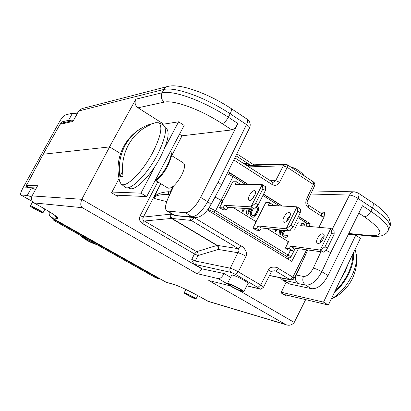 <?xml version="1.0" encoding="UTF-8"?>
<svg xmlns="http://www.w3.org/2000/svg" width="411" height="411" viewBox="0 0 411 411"><rect width="100%" height="100%" fill="white"/><g stroke="black" fill="none" stroke-linecap="round" stroke-linejoin="round"><path stroke-width="0.62" d="M253.828 164.816L276.279 164.04L277.389 164.585M318.915 227.319L324.074 216.962L324.685 212.276L322.239 213.818M332.216 229.292L349.545 195.061C352.083 195.323 354.909 196.448 358.022 198.441L372.412 207.976C385.235 216.792 391.031 223.137 389.798 227.016L389.428 227.802M325.574 250.094L330.691 252.652L358.022 198.441C359.199 195.8 359.214 193.982 358.068 192.975L372.376 202.495C373.558 203.522 373.568 205.346 372.412 207.976L370.85 211.29L362.451 205.747L328.065 275.54C322.974 284.725 317.477 289.118 311.584 288.712L289.704 284.042L288.188 283.4M358.007 192.934L354.539 191.834C352.391 191.845 350.727 192.918 349.545 195.061L310.757 194.023M387.943 230.987L388.303 230.222C389.515 226.394 383.694 220.085 370.85 211.29C368.955 214.722 366.776 216.54 364.321 216.731L358.818 213.124M330.691 252.652L321.818 271.707C316.84 280.867 311.44 285.342 305.62 285.126C302.84 283.015 302.121 280.122 303.472 276.449L296.213 275.057C295.016 278.011 295.396 280.59 297.353 282.794L297.019 282.722L297.569 283.251L282.177 279.809L288.414 283.533M296.213 275.057L307.752 249.939M311.584 288.712L305.62 285.126L298.062 283.549L297.019 282.722M298.062 283.549L297.569 283.251M173.956 185.669L168.448 197.316C165.176 204.77 164.662 209.322 166.907 210.977L185.335 212.759C190.154 212.323 195.256 207.195 200.64 197.393L237.943 123.557C235.909 127.271 233.864 129.393 231.814 129.927L222.202 123.634C200.147 109.341 174.685 100.063 164.39 102.077L138.055 107.805C135.06 105.519 134.34 102.642 135.887 99.174L109.48 146.927L43.14 154.238L109.619 146.912L81.815 199.299C80.289 203.532 80.458 206.327 82.328 207.683L34.056 202.926L43.268 208.141C52.757 213.448 57.252 217.198 56.102 216.386L55.911 216.073M138.055 107.805L163.696 124.137M179.515 134.212L182.016 135.81L171.726 155.656M187.19 216.803L185.864 216.212L188.993 217.085M231.814 129.927L182.016 135.81M78.614 111.073L81.928 108.627L78.593 111.114L72.901 121.461L60.14 124.261L61.676 123.156L73.266 120.577M72.901 121.461L78.809 110.96L163.876 89.444C175.595 86.726 204.945 97.196 230.181 113.765L228.352 117.222C203.08 100.685 173.735 90.143 162.068 92.763L135.887 99.174M164.39 102.077C161.271 99.58 160.501 96.477 162.068 92.763L164.739 88.226L166.147 87.075L167.822 86.428C180.501 83.099 209.024 93.97 231.003 108.453L247.237 119.252C248.085 120.069 247.843 121.846 246.513 124.584L218.102 182.201C220.317 183.619 221.39 184.647 221.324 185.284L221.272 185.387M249.503 128.032L249.559 127.913C249.703 127.122 248.691 126.013 246.513 124.584L230.181 113.765C231.532 111.011 231.804 109.244 231.003 108.453M242.978 163.09L246.996 163.619L249.934 165.505M253.88 164.852L254.204 165.361M322.224 213.818L321.556 213.576L321.515 216.212L308.502 207.868C305.851 205.757 305.157 202.977 306.416 199.525L313.393 184.477L314.569 185.808M307.608 200.815L314.595 185.757C315.155 184.22 314.79 182.946 313.49 181.945L313.393 184.477L287.238 167.354L287.407 164.837L285.614 164.313L283.282 165.839L287.238 167.354L279.603 182.237C277.672 185.315 275.18 186.085 272.128 184.544L233.787 159.961M308.949 226.41L310.171 223.702L298.514 216.309M282.316 206.045L263.564 194.156M248.311 184.493L228.038 171.644M321.515 216.212L324.074 216.962M308.502 207.868L308.579 205.238C307.038 203.404 306.724 201.914 307.628 200.768L306.436 199.541M307.074 223.435L310.171 223.702M279.583 182.227L275.658 180.696L273.243 182.243L272.313 181.939L272.128 184.544M185.335 212.759L192.035 216.792C196.941 216.268 202.155 211.239 207.678 201.703L218.102 182.201M187.154 216.797L175.61 215.703L173.884 215.128L167.107 211.079M120.572 153.606L109.619 146.912M305.645 299.629L294.235 322.424C292.021 325.096 289.262 325.856 285.958 324.695L208.788 280.523L230.052 285.784M286.339 295.036L285.964 295.781L280.996 292.848L286.174 282.198M119.015 178.657L111.571 192.81L117.402 196.253L117.957 195.24M201.755 268.82L224.103 273.536C222.156 277.014 220.239 278.725 218.354 278.668L196.617 273.515C198.251 273.551 199.962 271.984 201.755 268.82L81.815 199.299L32.181 195.924C30.969 198.826 31.632 201.174 34.164 202.962L43.386 208.182C55.095 214.979 59.667 218.416 57.098 218.488L51.467 217.619L165.977 282.167L173.791 284.386C179.951 286.421 188.613 290.515 199.777 296.67L208.48 301.489L285.958 324.695M170.899 213.345L170.385 214.383C169.717 216.063 170.077 217.404 171.464 218.416L216.823 245.408C218.205 246.42 218.678 247.761 218.246 249.441C218.909 247.741 218.565 246.384 217.208 245.372L171.973 218.447L191.279 220.445L238.401 248.701L217.208 245.372L196.643 251.66L194.501 253.962L191.747 259.413L192.132 260.831L193.915 263.924L201.868 268.604M142.252 223.414L144.353 221L196.643 251.66C197.984 252.626 198.441 253.921 198.01 255.544L195.256 261.006L230.217 268.203L237.923 252.719C240.024 253.238 242.726 254.424 246.035 256.289C248.398 254.214 243.918 246.42 241.257 246.132L238.401 248.701C239.269 250.191 239.104 251.527 237.923 252.719L218.246 249.441L198.01 255.544L194.501 253.962L142.252 223.414C139.529 221.478 138.851 218.883 140.213 215.626L143.352 217.095L170.473 214.188M251.964 287.089L250.777 286.801M43.145 154.243L26.956 184.467L43.227 154.197L55.084 133.113M26.782 184.811L26.956 184.467L26.998 185.495L37.632 185.736L32.022 195.96M34.056 202.926C31.508 201.149 30.825 198.837 32.012 195.985L37.632 185.736M230.607 277.327L224.103 273.536M194.439 264.294L231.295 272.467L235.467 274.353L238.318 271.851L246.035 256.289M247.792 283.734L248.198 283.569C248.886 282.598 236.238 275.786 232.426 275.082L231.321 275.149L231.501 275.55M208.716 208.392L207.812 210.247L291.728 261.375L298.427 248.655M263.477 287.289L271.255 272.031C271.543 271.301 272.75 270.885 274.882 270.787L275.766 271.106L278.673 268.645C277.112 266.405 268.876 266.487 268.522 269.739C270.351 270.875 271.265 271.64 271.255 272.031L271.224 272.087M294.065 278.262L292.832 277.168L306.657 249.79M273.824 270.736L275.766 271.106L289.909 279.588L292.093 279.845L293.937 278.488L301.576 263.389M172.933 186.543L170.272 191.773L170.205 193.596M169.779 194.501L169.132 194.362L168.489 193.483L168.577 191.721C160.644 192.333 155.831 194.228 154.146 197.408L156.267 193.088L155.975 193.016L160.763 183.696L143.352 217.095C142.401 218.75 142.735 220.049 144.353 221L171.901 218.4L170.74 216.633L170.822 214.362M169.738 194.588L169.311 194.48C159.653 194.326 154.5 195.615 153.853 198.349L154.146 197.408M160.799 183.717L156.103 193.047M189.795 217.157L190.067 219.063L191.279 220.445L194.064 217.732L193.715 217.532M171.618 218.508L171.901 218.4M199.777 296.67L207.704 301.155L284.515 324.14M49.407 211.763C48.739 214.28 49.464 216.243 51.575 217.655L166.131 282.229L174.716 284.761M162.175 124.379L178.585 121.81L184.154 125.391L146.681 196.597L115.491 195.122M146.681 196.597L140.927 193.155L111.967 192.06M178.585 121.81L164.323 148.828M155.44 165.659L140.927 193.155M166.08 128.181L166.229 128.273C170.026 132.08 168.078 141.723 160.377 157.197C150.498 176.319 134.197 192.194 129.265 188.197L128.278 187.606M171.464 155.492L183.553 163.039C185.371 164.806 184.688 168.947 181.498 175.461C176.17 184.58 171.675 188.793 168.022 188.11L155.923 180.753M123.49 146.855C117.885 157.845 116.601 169.306 119.632 181.236L120.993 183.861C125.396 188.87 142.406 172.445 152.82 152.358C160.994 135.938 162.926 126.085 158.625 122.791L163.049 124.764C167.518 128.155 165.602 138.219 157.305 154.957C146.717 175.43 129.301 192.081 124.733 186.913L121.158 183.994M158.625 122.791L155.718 122.658L147.96 124.959M147.148 125.288L150.57 124.739C141.009 128.741 133.585 135.543 128.299 145.14C123.218 154.88 121.466 165.294 123.038 176.386L119.858 176.427C118.296 165.448 120.033 155.132 125.067 145.489C130.308 135.99 137.67 129.254 147.148 125.288L146.383 126.716M122.529 171.418L119.858 176.427M348.297 234.476L355.746 235.215L360.437 238.231L328.353 305.024L283.6 294.384M355.746 235.215L323.519 302.131L281.294 292.236M328.353 305.024L323.519 302.131M334.955 291.286C340.318 286.364 344.716 280.389 348.148 273.366C351.451 266.333 353.003 259.922 352.797 254.137M340.709 279.3L345.178 271.527L348.276 263.549M334.164 292.93C340.138 287.731 345.029 281.247 348.831 273.485C352.474 265.706 354.056 258.714 353.578 252.513M331.235 299.028C339.63 294.158 346.53 286.344 351.939 275.586C355.33 268.362 356.887 261.786 356.609 255.868L355.094 249.354M267.356 228.593L287.669 241.247M233.582 207.719L255.406 221.308M215.02 197.095L222.089 200.717M287.864 241.272L289.113 240.841M222.264 200.727L223.065 200.47L230.175 186.948M255.591 221.324L256.366 221.067L263.22 207.668M247.037 208.577L246.446 213.622L247.879 214.403L250.674 208.809M249.431 208.726L247.931 211.732M243.487 208.351L242.171 210.977L242.999 211.49L244.73 208.428M279.403 229.847L278.946 233.746L280.148 234.486L282.485 230.17M281.288 230.042L280.415 231.825M275.658 229.456L274.81 231.182L275.611 231.681L276.855 229.585M251.871 208.886L250.207 212.574L250.094 214.963L250.977 216.427L252.071 217.106L253.849 217.178L254.861 216.582L256.32 214.727L258.514 209.964L258.632 207.586L257.317 205.844M283.806 230.304L282.804 232.698L282.691 235.046L283.544 236.484L284.741 237.224L286.272 237.265L287.253 236.669L287.952 235.59L287.161 235.097L285.876 235.899M290.212 230.175L290.556 230.278L290.818 229.533M283.6 230.283L282.598 232.677L282.485 235.025L283.338 236.464L285.517 237.399M256.207 207.108L257.286 208.084L257.384 209.677L255.308 214.208L253.474 215.79M243.677 208.362L242.362 210.987L243.194 211.501M249.626 208.742L247.874 212.246L248.27 208.654M247.232 208.588L246.641 213.633L247.879 214.403M252.066 208.896L250.402 212.585L250.289 214.974L251.172 216.443L253.068 217.306M256.274 207.031L257.481 208.094L257.584 209.687L255.503 214.218L254.275 215.6L252.971 215.713L251.876 215.035L251.265 213.735L251.676 211.84L253.109 208.963M275.858 229.477L275.01 231.203L275.817 231.696M281.494 230.068L280.353 232.39L280.615 229.975M279.608 229.867L279.156 233.767L280.353 234.506M290.279 230.103L290.556 230.278M287.161 235.097L286.688 235.714L285.419 235.832L283.811 234.532L283.713 232.96L284.792 230.407M304.577 226.014L305.039 225.084L301.926 223.116L297.888 222.772L294.687 229.256M301.926 223.116L300.672 225.654L330.829 228.403L331.821 232.79L334.174 234.291L334.086 230.484L330.829 228.403L320.277 250.073L290.603 246.071L289.339 248.634L285.388 248.074L288.614 241.545L288.034 241.473M318.027 243.425C321.207 244.088 326.098 235.524 323.365 234.075L322.702 233.849C319.491 233.263 314.682 241.755 317.405 243.204L318.027 243.425M324.094 236.417C321.798 238.015 320.4 240.173 319.902 242.896M323.56 252.123L327.382 248.27L325.014 246.785L320.277 250.073L323.56 252.123L293.747 248.008L292.488 250.566L288.512 249.996L285.388 248.074M292.488 250.566L289.339 248.634M293.747 248.008L290.603 246.071M325.014 246.785L331.821 232.79M334.174 234.291L327.382 248.27M239.49 184.411L239.767 183.866L236.448 181.77L232.826 181.76L229.307 188.397M236.448 181.77L235.123 184.369L262.208 184.621L250.982 206.856L224.452 205.284L223.111 207.909L219.587 207.678L223.003 200.989L222.408 200.958M249.456 200.47L248.912 200.306C246.554 199.094 251.558 190.334 254.424 190.647L255.005 190.822C257.373 192.024 252.287 200.871 249.456 200.47M252.241 198.914L255.128 194.388M219.587 207.678L222.921 209.728L226.471 209.975L227.807 207.355L224.452 205.284M262.87 188.932L265.388 190.529L265.691 186.846L262.208 184.621L262.87 188.932L255.632 203.291L250.982 206.856L254.501 209.05L227.807 207.355M226.471 209.975L223.111 207.909M255.632 203.291L258.165 204.878L265.388 190.529M254.501 209.05L258.165 204.878M262.444 209.096L265.794 202.541L269.631 202.721L272.842 204.75L272.462 205.515M289.534 230.9L293.279 226.893L290.834 225.356L286.138 228.783L257.98 225.958L256.68 228.552L259.927 230.55L261.226 227.956L289.534 230.9L286.138 228.783L297.019 206.831L268.342 205.295L269.631 202.721M256.68 228.552L252.929 228.151L256.161 230.134L259.927 230.55M255.704 221.493L256.248 221.539L252.929 228.151M289.056 212.559C286.01 212.107 281.103 220.728 283.652 222.063L284.237 222.259C287.248 222.793 292.236 214.09 289.678 212.759L289.056 212.559M290.197 215.564L287.864 218.169L286.472 221.365M290.834 225.356L297.852 211.182L297.019 206.831L300.384 208.978L300.287 212.728L293.279 226.893M257.98 225.958L261.226 227.956M300.287 212.728L297.852 211.182M267.165 228.573L288.265 241.611L287.541 243.06L287.787 243.214M255.981 222.079L255.714 221.909M233.402 207.709L255.873 221.596L255.128 223.065L255.401 223.23M222.726 201.534L222.259 201.241M214.984 197.172L222.423 200.922L221.657 202.407L222.13 202.7M298.335 172.004L302.368 174.644M228.506 283.585C232.153 284.35 244.401 290.926 243.785 291.784L242.654 291.795C238.868 290.937 226.898 284.494 227.458 283.611L228.506 283.585M230.304 284.628L229.513 284.648C229.091 285.306 238.061 290.13 240.877 290.762L241.714 290.757C242.166 290.109 233.047 285.208 230.304 284.628M31.729 175.487L27.403 183.537M54.427 219.289L56.014 220.789L158.667 278.632L160.583 279.126M77.032 113.883L72.516 113.143L65.061 115.013C63.489 115.774 61.475 118.276 59.025 122.529L23.062 187.724C20.935 191.737 20.18 194.151 20.797 194.963L32.505 201.59M159.489 278.977L155.815 277.841L53.892 220.445L51.776 217.794M60.325 123.932L62.503 121.738L68.545 120.361L72.002 120.86M32.443 201.513L20.966 195.014L27.26 195.436L31.349 188.002L25.975 187.796C25.605 187.308 26.052 185.875 27.316 183.486M72.66 120.716L71.915 120.808M31.349 188.002L35.5 189.471M27.26 195.436L31.632 196.9M34.514 188.906L35.305 189.831M82.02 236.289C86.361 239.947 91.165 242.649 96.436 244.406M79.713 234.989C84.758 239.556 90.471 242.767 96.842 244.632M184.806 292.889C187.226 293.531 196.432 298.468 196.011 298.895L195.359 298.838C192.857 298.145 183.799 293.284 184.19 292.843L184.806 292.889M186.142 293.644L185.68 293.608C187.385 295.011 190.17 296.501 194.028 298.088L194.511 298.129C192.79 296.716 190 295.221 186.142 293.644M30.599 205.962C32.181 205.993 43.54 212.225 42.991 212.754L42.739 212.806C41.059 212.708 29.875 206.574 30.373 206.014L30.599 205.962M32.14 206.831L31.971 206.872C31.596 207.283 39.965 211.881 41.213 211.942L41.398 211.906C41.804 211.506 33.332 206.861 32.14 206.831M324.685 212.276L318.987 211.927M320.945 251.763L313.28 268.157C310.284 273.757 307.017 276.521 303.472 276.449M328.065 275.54L321.818 271.707C318.556 269.883 315.71 268.702 313.28 268.157M348.785 233.489L370.645 235.616C384.804 236.125 382.698 229.831 364.321 216.731M370.645 235.616L372.541 236.31C374.077 236.793 377.206 236.597 381.927 235.724C387.655 233.181 387.332 231.799 388.303 230.222L389.798 227.016C389.792 225.588 391.714 226.333 389.022 218.2C385.759 212.754 380.211 207.519 372.376 202.495M295.863 280.287L292.658 279.639M282.598 278.232L283.456 280.307L289.704 284.042M186.409 216.54L174.891 215.451L167.904 211.28M185.864 216.212L192.035 216.792L194.362 217.594L196.283 217.604L199.592 216.705L202.448 215.035L205.603 212.235L208.475 208.726L210.879 204.863M200.64 197.393L207.678 201.703C209.898 203.157 210.982 204.185 210.92 204.776L221.308 185.315M237.943 123.557L228.352 117.222C226.276 120.885 224.226 123.023 222.202 123.634M251.003 165.469L235.873 155.728M308.579 205.238L321.556 213.576M270.371 180.691L275.658 180.696L283.282 165.839L248.886 166.887M246.502 165.356L246.985 163.64M157.793 181.888L140.213 215.626M239.248 290.551L294.235 322.424M26.782 184.796L26.633 186.43L27.496 187.632L36.312 187.945M26.998 185.495L27.609 187.663L28.01 187.889M196.617 273.515L82.328 207.683M227.792 284.14L218.354 278.668M268.522 269.739L260.718 285.029L257.836 287.469C259.31 288.368 259.644 288.748 258.838 288.614L246.79 285.748M257.836 287.469L235.467 274.353M241.257 246.132L194.146 217.573M263.502 287.238C263.492 286.883 262.562 286.148 260.718 285.029L238.318 271.851C234.994 269.991 232.292 268.779 230.217 268.203C229.518 270.001 229.877 271.419 231.295 272.467M278.673 268.645L292.832 277.168L291.178 279.192L289.909 279.588L269.524 275.427M170.976 191.968L168.577 191.721M153.853 198.349L166.696 201.637M171.233 213.545L170.863 214.265L172.723 214.434M196.268 264.92C194.948 263.954 194.609 262.65 195.256 261.006L191.747 259.413M258.838 288.614L259.485 288.876C259.88 289.688 261.221 289.139 263.508 287.222M57.098 218.488L54.74 215.297M173.791 284.386L174.639 284.741C180.234 286.585 188.551 290.536 199.592 296.593M170.642 151.068C171.819 153.832 170.647 158.697 167.133 165.679C163.306 172.682 159.273 177.696 155.039 180.722M330.983 269.621L333.126 265.265M233.027 175.091L233.037 176.54L221.128 200.023M227.016 173.714L233.037 176.54L245.562 184.467M262.912 195.451L279.398 205.885M297.883 217.583L304.443 221.74L303.339 224.01M304.294 220.25L304.443 221.74C306.164 222.849 306.986 223.661 306.914 224.175L306.873 224.257M286.005 257.887L287.803 258.18C289.051 258.283 288.64 257.666 286.57 256.336L214.131 212.133L208.136 209.579M228.537 222.875L234.465 226.487M259.449 241.709L265.198 245.213M287.803 258.18L288.245 258.344L290.726 257.348C290.762 256.911 289.889 256.135 288.106 255.026L215.616 210.709L209.199 207.673M290.69 257.414L295.319 248.223M286.57 256.336L288.106 255.026L290.469 250.278M214.131 212.133L215.616 210.709L221.092 200.1M63.988 122.642L62.503 121.738M72.516 113.143L68.545 120.361M155.815 277.841L158.667 278.632M53.892 220.445L56.014 220.789M354.354 191.834L312.18 190.956M348.559 233.951L372.541 236.31M188.433 217.029L194.362 217.594M61.676 123.156L60.052 124.317L43.16 154.217M81.928 108.627L167.38 86.541M221.334 185.269L249.559 127.913C250.91 124.435 250.14 121.548 247.237 119.252M253.962 164.909L236.803 153.837M277.132 164.287L277.579 164.58M287.407 164.837L313.49 181.945M285.496 164.318L246.898 165.607M272.313 181.939L234.825 157.85M175.61 215.703L173.874 215.123M280.189 277.738L282.177 279.809M26.802 184.734L26.977 184.323M290.628 279.876L269.462 275.55M259.485 288.876L246.744 285.84M207.514 301.073L208.48 301.489M165.977 282.167L166.964 282.583M49.269 211.675C48.56 214.188 49.289 216.165 51.467 217.619M27.496 187.632L27.943 187.889M170.688 150.986L171.536 153.642C172.25 154.269 170.966 158.446 167.678 166.188C163.398 173.92 159.052 179.021 154.628 181.498M165.135 127.58L166.229 128.273M142.514 127.513C134.464 132.013 128.206 138.296 123.752 146.362M331.132 299.239C340.822 294.692 347.994 287.628 352.643 278.052C355.911 271.008 357.231 263.615 356.609 255.868M298.432 216.479L304.484 220.311C306.575 221.329 307.387 222.618 306.914 224.175L305.969 226.137M227.54 172.651C226.821 172.271 231.419 173.848 233.191 175.137L247.951 184.488M263.477 194.326L281.931 206.024M259.598 241.802L264.977 245.079M228.696 222.973L234.244 226.353M286.22 258.021L288.245 258.344M304.464 176.021C300.765 171.408 296.054 168.32 290.336 166.753M248.054 283.21L243.785 291.784M231.783 274.985L227.489 283.549M197.706 295.54L196.011 298.895M185.906 289.472L184.2 292.817M44.974 209.117L42.991 212.754M32.68 201.806L30.388 205.993"/></g></svg>
